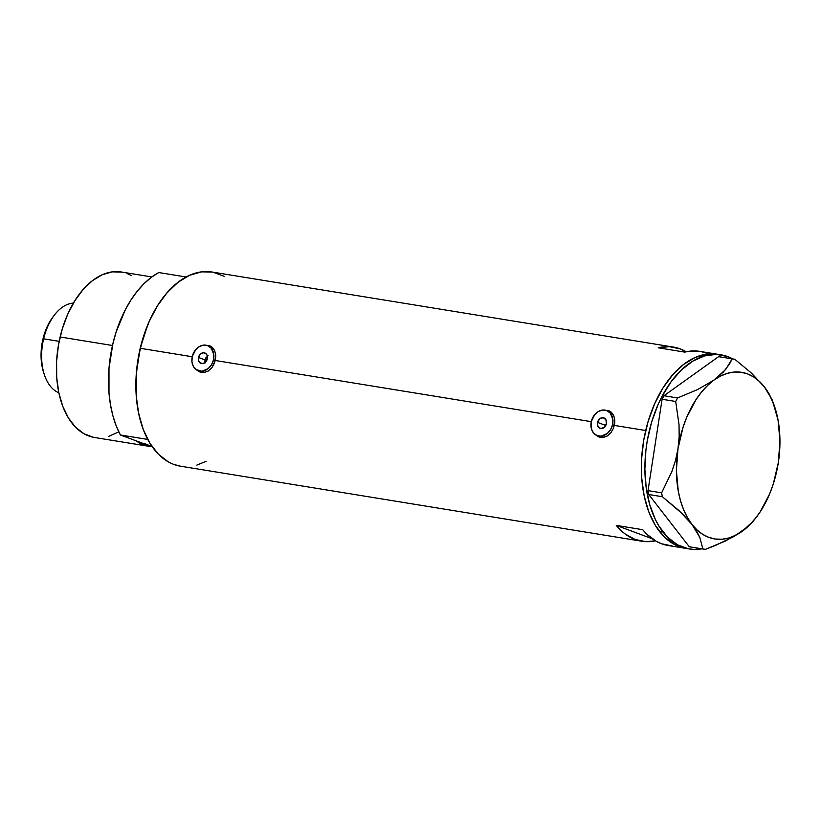 <?xml version="1.0" encoding="UTF-8"?>
<svg xmlns="http://www.w3.org/2000/svg" width="821" height="821" viewBox="0 0 821 821"><rect width="100%" height="100%" fill="white"/><g stroke="black" fill="none" stroke-linecap="round" stroke-linejoin="round"><path stroke-width="1.23" d="M205.024 363.015L204.963 359.875L198.477 357.463A5.593 4.444 110.4 0 1 204.829 352.948A5.593 4.444 110.4 0 1 207.303 358.9L205.106 362.523L202.489 363.631L199.37 362.287L198.323 359.588L199.298 355.452L200.673 353.851L203.28 352.732L206.399 354.077L207.272 355.77L207.303 358.9A5.593 4.444 110.4 0 1 200.94 363.426A5.593 4.444 110.4 0 1 198.477 357.463L204.963 359.875L204.932 362.656M597.534 422.384L605.754 425.442L597.534 422.384L599.73 418.772L603.219 417.684L605.97 419.777L606.36 423.821A5.593 4.444 110.4 0 1 599.997 428.336A5.593 4.444 110.4 0 1 597.534 422.384A5.593 4.444 110.4 0 1 603.887 417.868A5.593 4.444 110.4 0 1 606.36 423.821L604.153 427.443L600.664 428.521L597.914 426.427L597.534 422.384M609.51 411.608L612.476 413.456A13.413 10.652 -69.6 0 0 609.541 411.619L606.616 410.531A13.413 10.652 110.4 0 1 612.538 424.826L614.354 425.504L612.538 424.826A13.413 10.652 110.4 0 1 597.267 435.674A13.967 11.094 -69.6 0 0 599.525 437.09M599.792 436.598L604.205 437.244A13.413 10.652 -69.6 0 1 600.192 436.762L597.267 435.674A13.413 10.652 110.4 0 1 591.356 421.378A13.413 10.652 110.4 0 1 606.616 410.531A13.967 11.094 -69.6 0 1 609.244 410.931M210.453 346.688L213.429 348.535A13.413 10.652 -69.6 0 0 210.484 346.698L207.559 345.61A13.413 10.652 110.4 0 1 213.481 359.906L215.297 360.583L213.481 359.906A13.413 10.652 110.4 0 1 198.21 370.753A13.413 10.652 110.4 0 1 192.299 356.458A13.413 10.652 110.4 0 1 207.559 345.61M596.641 435.612L598.591 436.751L596.641 435.612M609.736 411.095L604.872 410.202L609.182 410.9L611.009 411.988L613.687 415.426L614.837 420.126L613.554 428.049L610.896 432.718L607.191 436.023L602.891 437.449L598.591 436.751L599.997 437.285M198.641 371.092L198.23 370.764A13.967 11.094 -69.6 0 0 200.468 372.17M197.584 370.692L199.534 371.831L197.584 370.692M210.679 346.175L205.814 345.282L210.125 345.98L211.951 347.067L214.63 350.505L215.79 355.206L214.497 363.128L211.849 367.798L208.134 371.102L203.844 372.529L199.534 371.831L200.95 372.365M733.081 359.085L727.704 356.591L716.343 354.374L704.551 355.914L692.791 361.137L681.512 369.85L671.137 381.714L662.075 396.276L658.144 404.404L651.679 421.932L647.276 440.62L645.901 450.165L644.875 469.222L646.168 487.623L649.729 504.638L655.415 519.631L658.996 526.189L667.463 537.098L677.366 544.723L688.347 548.787L694.114 549.423L701.883 548.828A98.356 59.02 -80.8 0 1 689.435 548.982A98.356 59.02 -80.8 0 1 663.029 532.029L659.499 531.454A98.356 59.02 99.2 0 0 685.904 548.407A98.356 59.02 99.2 0 0 687.68 548.654A98.356 59.02 -80.8 0 1 685.904 548.407A98.356 59.02 -80.8 0 1 645.706 430.512L614.375 425.422L645.706 430.512A98.356 59.02 -80.8 0 1 717.492 354.251A98.356 59.02 99.2 0 0 649.308 417.694A98.356 59.02 99.2 0 0 659.499 531.454L663.029 532.029A98.356 59.02 -80.8 0 1 652.839 418.269A98.356 59.02 -80.8 0 1 721.023 354.826A98.356 59.02 -80.8 0 1 732.784 358.91M210.125 345.98L211.951 347.067L214.63 350.505L215.79 355.206L215.318 360.501L591.284 421.666L215.318 360.501L211.849 367.798L208.134 371.102L203.844 372.529L199.534 371.831M721.023 354.826L699.841 351.378A98.356 59.02 99.2 0 0 684.714 352.106L658.237 347.796A98.356 59.02 -80.8 0 1 673.364 347.067L212.003 272.018A98.356 59.02 99.2 0 0 140.217 348.278L192.237 356.745L140.217 348.278A98.356 59.02 99.2 0 0 180.425 466.174L641.776 541.224A98.356 59.02 -80.8 0 1 616.263 525.389L642.73 529.699A98.356 59.02 99.2 0 0 668.253 545.534L689.435 548.982M673.364 347.067A98.356 59.02 -80.8 0 1 686.192 351.768L680.096 348.853L669.372 346.657L658.237 347.796L684.714 352.106L690.307 351.111L699.892 351.388M609.182 410.9L612.528 413.517L614.467 417.663L614.806 422.753L613.554 428.049L610.896 432.718L607.191 436.023L602.891 437.449L598.591 436.751M672.245 545.955L661.521 543.748L656.431 541.408L646.989 534.358L642.73 529.699L616.263 525.389L652.254 538.771L616.263 525.389L620.522 530.048L625.099 533.958L635.043 539.448L645.768 541.644L655.425 540.844A98.356 59.02 -80.8 0 1 641.776 541.224M212.054 272.028L201.514 271.864L189.682 275.24L178.106 282.229L167.217 292.553L157.447 305.823L149.165 321.514L142.7 339.042L138.277 357.72L136.091 376.839L136.214 395.66L138.636 413.456L143.275 429.557L149.956 443.319L158.402 454.239L168.305 461.895L173.683 464.388L180.466 466.184M196.835 465.097L206.122 461.299M224.123 276.297L213.142 272.223M717.533 354.262L706.994 354.097L695.171 357.474L683.585 364.462L672.707 374.787L662.937 388.056L654.655 403.747L648.18 421.276L643.767 439.953L641.57 459.072L641.694 477.894L644.126 495.689L648.764 511.791L655.435 525.553L663.881 536.472L673.795 544.118L679.172 546.622L685.946 548.418L679.224 546.642L673.836 544.149L663.932 536.524L655.466 525.614L648.785 511.852L644.136 495.771L641.704 477.976L641.57 459.165L643.746 440.046L648.159 421.358L654.614 403.829L662.886 388.117L672.656 374.838L683.534 364.503L695.11 357.504L706.943 354.108L717.533 354.262M207.364 356.16L204.963 359.875L205.804 357.864L208.062 355.719M706.573 353.163L701.288 351.645M210.186 346.01A13.967 11.094 -69.6 0 0 207.569 345.62M209.016 345.733L206.8 345.641M198.21 370.753L201.145 371.841A13.413 10.652 -69.6 0 0 205.147 372.324L200.735 371.677M608.074 410.654L605.857 410.562M192.299 356.458L191.929 361.568L193.222 366.156L195.993 369.532L201.935 371.266L208.206 368.588L211.5 364.75L213.481 359.906L213.85 354.805L211.325 348.34L207.97 345.774L203.834 345.107L199.554 346.421L195.788 349.53L192.299 356.458M591.356 421.378L591.428 428.89L593.501 432.954L596.867 435.51L600.993 436.187L607.263 433.509L610.547 429.67L612.538 424.826L612.897 419.726L610.383 413.25L607.017 410.695L602.891 410.018L598.612 411.342L594.845 414.451L591.356 421.378M772.202 399.878L764.382 386.896A84.389 50.635 -80.8 0 1 774.624 406.652L768.969 393.557L764.382 386.896L751.369 373.032L734.764 359.239L718.58 356.663L663.953 395.743L662.095 399.273L648.026 490.619L648.744 494.509L689.291 546.786L705.475 549.352L725.425 540.998L742.133 531.341A84.389 50.635 -80.8 0 1 691.959 524.383A84.389 50.635 -80.8 0 1 678.002 448.677A84.389 50.635 -80.8 0 1 714.208 379.938L697.655 389.523L677.561 397.949L663.953 395.743L718.58 356.663L732.188 358.88L725.692 369.429L714.208 379.938L697.655 389.523L677.561 397.949L675.704 401.479L679.029 424.683L679.172 436.598L678.002 448.677L675.529 460.355L671.835 471.654L661.634 492.836L648.026 490.619L662.095 399.273L675.704 401.479L679.029 424.683L679.172 436.598L678.002 448.677L675.529 460.355L671.835 471.654L661.634 492.836L662.352 496.726L678.988 510.549L691.959 524.383L699.8 537.396L702.899 548.992L689.291 546.786L648.744 494.509L662.352 496.726L682.641 514.028L691.959 524.383L696.577 531.084L699.8 537.396L702.899 548.992L705.475 549.352L715.768 545.308L734.282 536.349L748.516 526.189L756.695 516.809A84.389 50.635 -80.8 0 1 742.133 531.341L753.545 520.914M774.624 406.652A84.389 50.635 -80.8 0 1 778.339 462.592L779.488 450.698M778.329 462.613L778.339 462.572A84.389 50.635 -80.8 0 1 756.695 516.809M714.208 379.938A84.389 50.635 -80.8 0 1 764.382 386.896L751.369 373.032L734.764 359.239L732.188 358.88L729.448 364.155L723.363 372.067L707.825 385.234L701.781 391.75L696.187 399.345L686.736 417.294L683.041 427.331L678.002 448.677L676.391 470.495L678.3 491.307L680.558 500.882L683.616 509.687L687.444 517.558L691.959 524.383L697.111 530.017L702.776 534.389L708.892 537.406L715.327 539.028L721.987 539.223L728.75 537.991L735.503 535.343L742.133 531.341L748.516 526.035L754.561 519.529L760.154 511.924L769.605 493.975L773.3 483.938L778.339 462.592L779.95 440.774L778.041 419.962L772.725 401.582L768.897 393.711L764.382 386.896L759.23 381.252L753.565 376.88L747.449 373.863L741.014 372.241L734.354 372.046L727.591 373.278L720.838 375.926L714.208 379.938M662.352 496.726L648.744 494.509L648.026 490.619L661.634 492.836L662.352 496.726M732.188 358.88L718.58 356.663L732.188 358.88M675.704 401.479L662.095 399.273L663.953 395.743L677.561 397.949L675.704 401.479M204.963 359.875L206.861 360.183L204.963 359.875M151.844 276.954L121.303 271.987A83.824 50.297 99.2 0 0 60.118 336.979L112.477 345.497L60.118 336.979A83.824 50.297 99.2 0 0 94.384 437.46L149.443 446.408A83.824 50.297 -80.8 0 1 135.988 440.785A83.824 50.297 99.2 0 0 151.957 446.716A83.824 50.297 -80.8 0 1 149.443 446.408M147.729 439.42L143.552 430.255L140.227 420.095L137.815 409.104L136.348 397.467L136.348 373.001L140.217 348.278L147.718 324.911L152.675 314.207L158.35 304.396L164.631 295.642L171.435 288.079L178.639 281.829L186.121 276.995L158.761 272.541A98.356 59.02 99.2 0 0 120.369 434.976L147.729 439.42A98.356 59.02 -80.8 0 1 186.121 276.995L158.761 272.541L151.28 277.375L144.075 283.625L137.281 291.188L130.991 299.952L125.326 309.753L116.182 331.879L112.867 343.835L108.988 368.547L108.988 393.013L110.455 404.65L112.867 415.642L116.192 425.801L120.369 434.976L147.729 439.42M145.071 443.73L152.131 446.665M149.658 445.865L120.369 434.976L149.658 445.865M118.799 431.856L108.372 436.546M93.409 437.285L84.06 433.806L75.614 427.289L68.41 417.981L62.724 406.241L58.773 392.53L56.7 377.362L56.598 361.322L58.465 345.025L62.232 329.108L67.743 314.166L74.803 300.794L83.137 289.485L92.404 280.69L102.276 274.727L112.364 271.854L122.267 272.151M127.039 273.506L131.627 275.63M43.636 338.816A45.822 27.493 -80.8 0 1 54.227 315.295A45.822 27.493 -80.8 0 1 73.408 303.103A45.822 27.493 99.2 0 0 43.636 338.816L59.163 341.351L43.636 338.816A45.822 27.493 99.2 0 0 58.825 392.756A45.822 27.493 -80.8 0 1 44.498 375.115A45.822 27.493 -80.8 0 1 43.636 338.816L42.938 339.083L43.636 338.816M54.227 315.295L52.811 317.163A42.692 25.615 99.2 0 0 42.938 339.083L46.828 327.466L52.831 317.142M43.759 372.939L41.604 363.58L41.05 355.596L42.938 339.083A42.692 25.615 99.2 0 0 43.749 372.898L44.498 375.115"/></g></svg>
